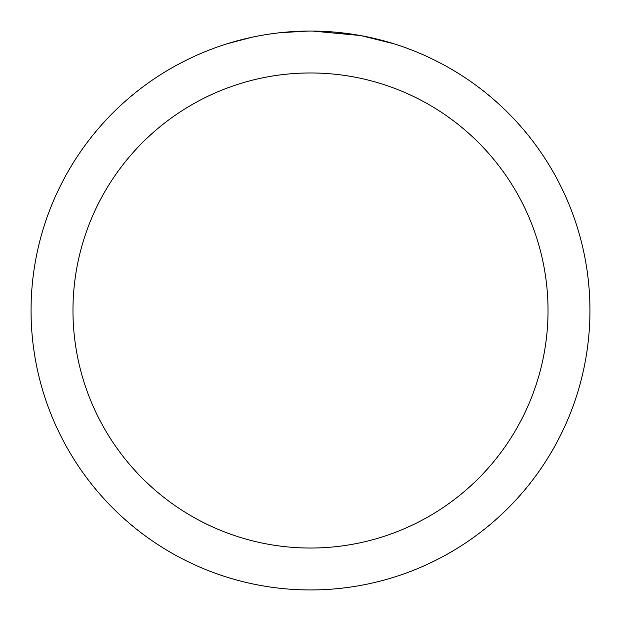 <?xml version="1.0" encoding="UTF-8"?>
<svg xmlns="http://www.w3.org/2000/svg" width="621" height="621" viewBox="0 0 621 621"><rect width="100%" height="100%" fill="white"/><g stroke="black" fill="none" stroke-linecap="round" stroke-linejoin="round"><path stroke-width="0.93" d="M310.5 72.968A237.532 237.532 0 0 1 548.033 310.5A237.532 237.532 0 0 1 310.5 548.033A237.532 237.532 0 0 1 72.968 310.5A237.532 237.532 0 0 1 310.5 72.968M310.5 31.05A279.45 279.45 0 0 1 589.95 310.5A279.45 279.45 0 0 1 310.5 589.95A279.45 279.45 0 0 1 31.05 310.5A279.45 279.45 0 0 1 310.5 31.05M361.461 35.739L393.52 43.672M360.141 35.498L312.479 31.058L320.009 31.213M344.911 33.177L346.091 33.324M278.984 32.835L275.577 33.239M227.488 43.672L251.839 37.276M267.775 34.334L275.577 33.247M290.015 31.803L294.463 31.516M308.528 31.058L280.304 32.688M268.722 34.194L269.856 34.023"/></g></svg>
